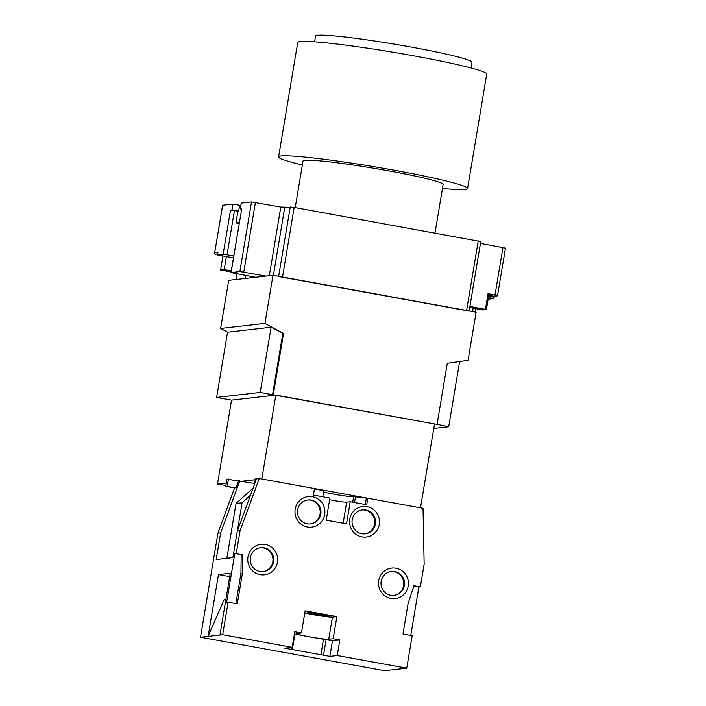 <?xml version="1.0" encoding="UTF-8"?>
<svg xmlns="http://www.w3.org/2000/svg" width="706" height="706" viewBox="0 0 706 706"><rect width="100%" height="100%" fill="white"/><g stroke="black" fill="none" stroke-linecap="round" stroke-linejoin="round"><path stroke-width="1.06" d="M245.979 278.367L245.344 278.252A21.807 1.386 -170.5 0 0 245.979 278.367M255.722 277.255A21.807 1.386 -170.5 0 0 255.087 277.14L230.986 272.587L239.863 271.554L265.985 276.09M278.614 276.523L469.119 311.117M505.399 248.133L480.451 243.385M480.68 241.567L294.164 207.432L280.803 207.079L251.504 201.969L241.24 203.134L240.261 208.994L241.734 208.826L230.986 272.587M239.634 205.296L232.971 204.078L231.992 209.929L238.654 211.147L239.634 205.296L240.905 205.146M217.236 254.645L217.254 254.654C215.506 254.716 214.65 254.081 214.677 252.757L222.619 205.278L232.971 204.078M469.711 307.587L482.78 309.96L486.434 309.537L469.896 306.466M488.437 297.588L493.847 298.576L488.164 299.22M493.847 298.576L494.121 296.944M485.428 309.29L488.04 293.678L488.79 295.24L486.408 309.519M486.434 309.537L488.79 295.24M488.649 296.291L492.797 297.041A1.324 1.288 83.5 0 0 493.159 297.058L496.336 296.696A1.324 1.288 -96.5 0 1 495.965 296.679L488.826 295.249M245.344 278.252L245.812 275.455M231.277 270.875L224.217 269.586L220.599 270.001L231.091 271.995M231.992 209.929L230.518 210.097L234.427 210.591L227.023 254.813L233.757 256.04M227.023 254.813L223.114 254.328L217.501 254.963L217.942 252.36L214.765 252.722A1.324 1.288 83.5 0 0 215.815 254.257L217.28 254.654M239.36 222.549L235.963 222.937L237.922 211.226L234.427 210.591M238.654 211.147L237.922 211.226M241.593 209.232L240.261 208.994M239.202 223.528L235.963 222.937M233.457 257.866L217.501 254.963M224.217 269.586L226.388 256.578M222.946 255.951L220.599 270.001L222.911 255.951M227.544 332.199L220.643 328.458L264.944 323.41L283.538 333.497L271.104 327.24L227.544 332.199L216.627 397.425L231.542 400.134L217.501 484.025L225.894 485.552M216.627 397.425L260.187 392.457L437.067 424.403L447.295 363.272L468.06 360.342L476.118 312.22L273.001 275.287L228.7 280.335L220.643 328.458M260.187 392.457L271.104 327.24M272.569 394.707L282.797 333.576M437.067 424.403L448.707 426.742L459.624 361.534M433.775 428.436L448.707 426.742M273.31 394.628L283.538 333.497M273.001 275.287L264.944 323.41M275.843 395.086L261.811 478.977L420.494 507.835L434.534 423.944L275.843 395.086L231.542 400.134M255.157 479.736L242.387 481.192M226.317 483.028L217.501 484.025M254.539 483.407L226.961 479.197L225.761 486.346L234.577 487.952L217.925 533.171L200.513 637.227L384.594 670.7L406.744 668.176L337.239 655.539L339.851 639.927L333.188 638.718L336.886 616.603L305.151 610.831L301.444 632.947L294.781 631.738L292.169 647.34L222.664 634.703L228.109 602.192L237.295 603.859L242.414 573.29L242.643 554.572L236.272 553.416L240.075 530.647L259.27 478.518L314.488 488.561L313.402 495.065L329.905 498.065L326.207 520.172L346.514 523.87L350.22 501.754L366.723 504.755L367.808 498.26L423.026 508.294L424.156 564.12L420.344 586.88L413.963 585.724L408.112 603.418L402.994 633.988L412.18 635.656L406.744 668.176M323.595 491.958A16.52 1.05 9.5 0 0 340.098 495.241A16.52 1.05 9.5 0 0 353.618 496.68L367.808 498.26M314.417 488.984L323.807 490.688L322.783 496.768M259.27 478.518L255.281 478.977L254.275 484.96M365.311 504.508L366.335 498.427M247.965 556.875A15.355 14.958 83.5 0 0 260.179 574.675A15.355 14.958 83.5 0 0 277.458 562.241A15.355 14.958 83.5 0 0 265.244 544.45A15.355 14.958 83.5 0 0 247.965 556.875M349.779 519.104A15.355 14.958 83.5 0 0 361.993 536.895A15.355 14.958 83.5 0 0 379.272 524.461A15.355 14.958 83.5 0 0 367.058 506.67A15.355 14.958 83.5 0 0 349.779 519.104M378.716 580.659A15.355 14.958 83.5 0 0 390.939 598.45A15.355 14.958 83.5 0 0 408.218 586.015A15.355 14.958 83.5 0 0 395.995 568.224A15.355 14.958 83.5 0 0 378.716 580.659M295.187 509.176A15.355 14.958 83.5 0 0 307.41 526.967A15.355 14.958 83.5 0 0 324.689 514.542A15.355 14.958 83.5 0 0 312.467 496.742A15.355 14.958 83.5 0 0 295.187 509.176M329.631 499.68A10.572 0.671 9.5 0 0 346.672 502.16L350.22 501.754M354.527 502.54L355.542 496.459M326.993 615.853A9.91 0.627 -170.5 0 0 327.249 615.756A9.91 0.627 -170.5 0 0 318.635 613.682A9.91 0.627 -170.5 0 0 307.948 612.393A9.91 0.627 -170.5 0 0 307.701 612.49A9.91 0.627 -170.5 0 0 316.306 614.564A9.91 0.627 -170.5 0 0 326.993 615.853M222.664 634.703L219.937 635.012L230.271 573.237L218.463 574.578L208.12 636.362L200.513 637.227M240.075 530.647L237.348 530.965L232.883 557.625L216.195 559.523L220.66 532.862L217.925 533.171M228.109 602.192L226.635 602.359L234.798 553.583L236.272 553.416M218.463 574.578L229.706 576.625M413.831 586.139L418.87 587.048L410.777 635.4M418.87 587.048L420.344 586.88M325.854 615.191A9.91 0.627 9.5 0 1 309.202 612.402M219.937 635.012L208.12 636.362L224.067 599.721L225.876 599.518M291.454 647.428L291.137 649.335L284.783 648.187L292.169 647.34M291.137 649.335L329.852 656.377L337.239 655.539M339.851 639.927L332.464 640.774L309.193 636.759A16.52 1.05 -170.5 0 1 296.591 633.609A16.52 1.05 -170.5 0 1 297.014 633.45L301.444 632.947M336.886 616.603L332.455 617.115L328.758 639.221A16.52 1.05 -170.5 0 1 309.193 636.759L294.411 633.97M332.455 617.115A16.52 1.05 9.5 0 1 320.868 615.967A16.52 1.05 9.5 0 1 304.789 612.993M328.758 639.221L333.188 638.718M332.464 640.774L329.852 656.377M326.119 639.618L323.507 655.221M323.472 639.354L320.859 654.965M294.914 634.164L292.302 649.767M220.66 532.862L239.846 480.733M238.593 480.874L236.051 487.784L234.577 487.952M253.163 488.005L236.042 503.493L226.864 558.314M236.042 503.493L242.096 502.804L250.515 495.18M242.096 502.804L237.41 530.788M256.534 478.827L237.348 530.965M225.761 486.346L236.051 487.784M227.244 486.178L228.435 479.03M234.798 553.583L242.643 554.572M241.17 554.74L240.94 573.457L242.414 573.29M240.94 573.457L235.892 603.604M250.401 557.537A12.046 11.737 83.5 0 0 263.338 571.622A12.046 11.737 83.5 0 0 263.956 547.785A12.046 11.737 83.5 0 0 250.401 557.537M260.24 547.724A12.046 11.737 -96.5 0 1 272.816 561.835A12.046 11.737 -96.5 0 1 262.967 571.657M352.215 519.766A12.046 11.737 83.5 0 0 365.152 533.842A12.046 11.737 83.5 0 0 365.77 510.006A12.046 11.737 83.5 0 0 352.215 519.766M362.054 509.944A12.046 11.737 -96.5 0 1 374.621 524.055A12.046 11.737 -96.5 0 1 364.781 533.877M381.152 581.312A12.046 11.737 83.5 0 0 394.098 595.396A12.046 11.737 83.5 0 0 394.716 571.56A12.046 11.737 83.5 0 0 381.152 581.312M391 571.498A12.046 11.737 -96.5 0 1 403.567 585.609A12.046 11.737 -96.5 0 1 393.727 595.432M297.623 509.838A12.046 11.737 83.5 0 0 310.561 523.914A12.046 11.737 83.5 0 0 311.187 500.077A12.046 11.737 83.5 0 0 297.623 509.838M307.463 500.016A12.046 11.737 -96.5 0 1 320.039 514.127A12.046 11.737 -96.5 0 1 310.19 523.949M302.362 165.019A95.804 6.08 9.5 0 1 278.596 156.9A95.804 6.08 9.5 0 1 281.05 155.982A95.804 6.08 9.5 0 1 384.364 168.469A95.804 6.08 9.5 0 1 467.575 188.528A95.804 6.08 9.5 0 1 465.122 189.446A95.804 6.08 9.5 0 1 442.468 188.467M467.575 188.528L486.734 74.068A95.804 6.08 -170.5 0 0 403.514 54.009A95.804 6.08 -170.5 0 0 300.2 41.522A95.804 6.08 -170.5 0 0 297.747 42.439L278.596 156.9M314.602 41.804L315.564 36.068A79.284 5.039 9.5 0 1 317.594 35.3A79.284 5.039 9.5 0 1 403.1 45.634A79.284 5.039 9.5 0 1 471.961 62.234L470.999 67.97M435.002 233.042L443.139 184.434A71.024 4.51 -170.5 0 0 381.443 169.564A71.024 4.51 -170.5 0 0 304.851 160.306A71.024 4.51 -170.5 0 0 303.033 160.994L295.232 207.626M472.605 311.584L473.17 308.213M488.04 293.678L495.021 294.949L502.963 247.471M494.509 296.282L495.021 294.949L497.536 295.576L505.487 248.106M492.797 297.041L495.965 296.679M466.595 310.49L478.244 240.905M294.164 207.432L282.524 277.017M278.649 276.311L290.254 206.937M284.721 207.573L273.372 275.358M269.321 275.711L280.803 207.079M255.413 202.463L243.773 272.048M239.863 271.554L251.504 201.969M241.734 208.826L231.074 272.551M237.048 273.857L236.104 279.488M214.677 252.757L222.708 205.252M223.114 254.328L230.518 210.097M217.66 254.045L215.815 254.257M353.618 496.68L352.7 502.213M346.672 502.16L343.142 523.252M475.156 312.043L475.72 308.681M496.336 296.696L497.536 295.576M480.76 241.531L469.146 310.949M236.969 273.849L236.025 279.505"/></g></svg>
